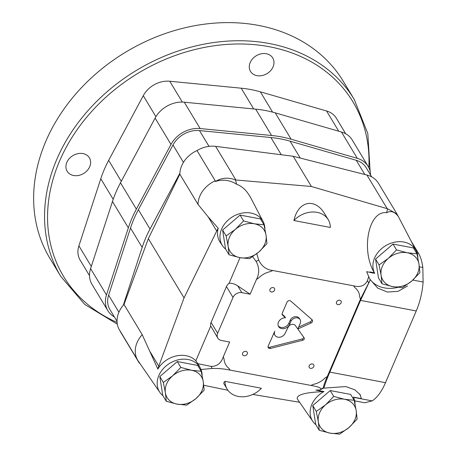 <?xml version="1.0" encoding="UTF-8"?>
<svg xmlns="http://www.w3.org/2000/svg" width="457" height="457" viewBox="0 0 457 457"><rect width="100%" height="100%" fill="white"/><g stroke="black" fill="none" stroke-linecap="round" stroke-linejoin="round"><path stroke-width="0.69" d="M201.223 371.284L197.692 365.434L177.282 361.561L159.819 376.562L162.766 395.425L166.297 401.28L177.053 404.131L186.707 405.148L195.99 398.567L204.17 390.152L203.251 381.635L201.223 371.284L191.569 370.267L180.806 367.417L177.282 361.561M180.806 367.417L172.632 375.831L163.343 382.412L159.819 376.562M163.343 382.412L165.371 392.763L166.297 401.28M177.053 404.131A20.085 16.109 -31.1 0 1 165.371 392.763A20.085 16.109 -31.1 0 1 172.632 375.831A20.085 16.109 -31.1 0 1 191.569 370.267A20.085 16.109 -31.1 0 1 203.251 381.635A20.085 16.109 -31.1 0 1 195.99 398.567A20.085 16.109 -31.1 0 1 177.053 404.131M264.009 224.798L260.479 218.943L240.068 215.076L222.605 230.071L225.552 248.939L229.077 254.789L239.839 257.645L249.493 258.662L258.776 252.081L266.957 243.661L266.037 235.149L264.009 224.798L254.355 223.781L243.592 220.925L240.068 215.076M243.592 220.925L235.412 229.34L226.129 235.921L222.605 230.071M226.129 235.921L228.157 246.272L229.077 254.789M239.839 257.645A20.085 16.109 -31.1 0 1 228.157 246.272A20.085 16.109 -31.1 0 1 235.412 229.34A20.085 16.109 -31.1 0 1 254.355 223.781A20.085 16.109 -31.1 0 1 266.037 235.149A20.085 16.109 -31.1 0 1 258.776 252.081A20.085 16.109 -31.1 0 1 239.839 257.645M416.95 253.795L413.425 247.945L393.014 244.072L375.551 259.073L378.499 277.936L382.023 283.791L392.786 286.642L402.44 287.659L411.723 281.078L419.903 272.663L418.978 264.146L416.95 253.795L407.301 252.778L396.539 249.928L393.014 244.072M396.539 249.928L388.359 258.342L379.076 264.923L375.551 259.073M379.076 264.923L381.104 275.274L382.023 283.791M392.786 286.642A20.085 16.109 -31.1 0 1 381.104 275.274A20.085 16.109 -31.1 0 1 388.359 258.342A20.085 16.109 -31.1 0 1 407.301 252.778A20.085 16.109 -31.1 0 1 418.978 264.146A20.085 16.109 -31.1 0 1 411.723 281.078A20.085 16.109 -31.1 0 1 392.786 286.642M354.169 400.286L350.639 394.437L330.228 390.564L312.765 405.559L315.713 424.427L319.237 430.277L330 433.133L339.654 434.15L348.937 427.569L357.117 419.155L356.197 410.637L354.169 400.286L344.515 399.269L333.753 396.413L330.228 390.564M333.753 396.413L325.573 404.833L316.29 411.414L312.765 405.559M316.29 411.414L318.318 421.765L319.237 430.277M330 433.133A20.085 16.109 -31.1 0 1 318.318 421.765A20.085 16.109 -31.1 0 1 325.573 404.833A20.085 16.109 -31.1 0 1 344.515 399.269A20.085 16.109 -31.1 0 1 356.197 410.637A20.085 16.109 -31.1 0 1 348.937 427.569A20.085 16.109 -31.1 0 1 330 433.133M319.106 390.826L323.996 391.552L315.878 390.124L320.106 389.912L320.98 389.101C321.003 387.81 317.644 386.588 310.92 385.428L230.162 370.119C223.941 368.822 217.949 368.273 212.191 368.473L200.434 369.547M227.912 390.272L203.742 385.262M299.626 402.28L252.778 394.437M323.407 391.643C305.259 392.352 296.536 394.739 297.227 398.807L312.862 421.451A23.633 18.954 148.9 0 0 315.878 424.702M261.45 388.261L224.993 381.349L223.93 382.412L223.799 383.497L227.118 389.09A22.45 18.006 148.9 0 0 261.45 388.261M235.464 179.955L236.68 184.32C229.985 180.018 222.862 179.087 215.31 181.526C221.696 177.682 228.409 177.162 235.464 179.955L311.388 186.485L387.633 208.809L386.588 212.745C368.759 210.151 360.619 250.093 374.352 272.766L374.666 273.326L370.016 272.446A95.593 76.673 148.9 0 0 369.947 272.321L366.64 271.692L368.685 276.571L367.468 280.644C364.72 285.848 360.099 287.573 353.604 285.831L272.852 270.515A74.805 59.998 148.9 0 0 270.413 271.584C265.911 272.549 262.01 274.68 258.696 277.965A74.805 59.998 148.9 0 0 256.463 279.438L250.133 294.211L241.816 292.634A7.089 5.684 148.9 0 0 233.013 297.427L217.646 333.279A7.089 5.684 148.9 0 0 217.812 338.123A7.089 5.684 148.9 0 0 221.325 340.442L229.643 342.019L223.313 356.786A74.805 59.998 148.9 0 0 224.039 358.825C224.25 362.772 225.878 365.954 228.934 368.353A74.805 59.998 148.9 0 0 230.162 370.119M369.947 272.321L370.05 271.949L374.352 272.766M264.917 229.026A23.633 18.954 148.9 0 0 263.141 221.599L251.036 198.361C247.02 190.849 242.239 186.17 236.68 184.32M256.765 253.732L258.679 260.016C261.672 266.317 266.397 269.813 272.852 270.515M293.914 220.537L330.371 227.449A22.45 18.006 148.9 0 0 328.246 219.708A22.45 18.006 148.9 0 0 293.914 220.537C298.147 200.674 315.33 197.333 325.093 214.476L328.246 219.708M370.016 272.446L370.05 271.949M411.22 241.262L418.498 253.344A42.541 18.914 100.7 0 1 422.822 267.499L423.113 282.015A42.541 18.914 100.7 0 1 416.241 310.96L385.508 382.675L329.811 372.112L360.55 300.403L370.033 280.33L369.981 279.33L377.711 288.099L387.365 292.034L398.024 291.36L407.518 285.991M423.113 282.015L412.865 280.072M369.981 279.33L368.685 276.571M370.033 280.33L360.453 299.158L327.303 376.505C324.516 382.852 323.259 386.588 323.533 387.725L323.99 387.759C325.156 383.68 327.098 378.465 329.811 372.112M320.106 389.912L323.328 388.176L345.738 386.553L354.792 389.77L360.247 394.825L361.31 398.63L353.307 397.11A23.633 18.954 148.9 0 1 355.078 404.514M385.508 382.675A42.541 18.914 100.7 0 1 372.164 400.886L353.421 397.333M323.328 388.176L323.99 387.759M199.206 365.897L197.83 363.675L211.117 366.405C217.029 366.445 221.097 363.241 223.313 356.786M202.131 375.517A23.633 18.954 148.9 0 0 200.355 368.091A23.633 18.954 148.9 0 0 197.83 364.577A23.633 18.954 148.9 0 0 167.622 364.726A23.633 18.954 148.9 0 0 159.916 392.454L138.322 361.156L139.391 363.246L120.848 332.479A25.998 20.851 148.9 0 1 119.9 330.674M387.633 208.809L396.967 214.002L378.43 183.228A25.998 20.851 148.9 0 0 366.937 175.042L293.183 156.265L215.63 146.354A25.998 20.851 148.9 0 0 197.018 150.553A25.998 20.851 148.9 0 0 179.83 174.203L198.041 204.422L208.129 216.812L218.218 228.214A37.811 30.328 148.9 0 0 216.698 231.031L184.045 297.89L148.354 238.651L124.001 304.453L142.213 334.678A25.998 20.851 148.9 0 0 137.717 360.242A25.998 20.851 148.9 0 0 138.071 360.802L138.322 361.156M184.045 297.89L158.785 366.148A37.811 30.328 148.9 0 0 157.848 369.073L142.213 334.678M256.463 279.438C259.536 273.56 259.422 267.545 256.12 261.398L252.635 256.697M179.83 174.203L148.354 238.651M197.018 150.553L215.23 180.772A25.998 20.851 148.9 0 0 198.041 204.422M215.31 181.526L215.23 180.772M422.822 267.499L419.36 266.842M386.588 212.745C390.764 210.494 394.597 211.642 398.087 216.184L396.967 214.002M364.846 402.771A42.541 18.914 100.7 0 1 364.469 402.708L354.672 400.846L364.846 402.771L372.164 400.886M197.83 363.675L195.847 360.784L210.746 326.024L217.812 338.123M304.168 337.883L295.411 325.601A4.256 3.41 148.9 0 0 291.817 324.396A4.256 3.41 148.9 0 0 288.293 326.949L284.985 333.604A5.907 4.741 148.9 0 1 279.918 337.175A5.907 4.741 148.9 0 1 274.937 335.227A5.907 4.741 148.9 0 1 274.8 331.194L268.185 346.098A2.365 1.897 148.9 0 0 268.242 347.708A2.365 1.897 148.9 0 0 270.47 348.44L302.934 340.174A1.657 1.325 148.9 0 0 304.208 337.952A1.657 1.325 148.9 0 0 304.168 337.883M300.392 322.962L297.815 328.971L310.977 323.059A2.365 1.897 148.9 0 0 312.331 320.049A2.365 1.897 148.9 0 0 312.028 319.683L290.766 301.077A2.365 1.897 148.9 0 0 286.967 302.271L282.272 313.228A2.365 1.897 148.9 0 0 282.329 314.839A2.365 1.897 148.9 0 0 282.62 315.193L285.494 317.781A6.381 5.118 148.9 0 0 279.33 320.694A6.381 5.118 148.9 0 0 278.581 326.549A6.381 5.118 148.9 0 0 284.231 328.6A6.381 5.118 148.9 0 0 289.664 324.321L291.006 321.18A5.347 4.29 148.9 0 1 295.593 317.906A5.347 4.29 148.9 0 1 300.129 319.666A5.347 4.29 148.9 0 1 300.392 322.962M310.56 368.348A2.599 2.085 148.9 0 0 313.302 367.342A2.599 2.085 148.9 0 0 313.725 364.812A2.599 2.085 148.9 0 0 310.423 364.366A2.599 2.085 148.9 0 0 309.275 367.497A2.599 2.085 148.9 0 0 310.56 368.348M271.327 291.983A2.599 2.085 148.9 0 0 274.069 290.978A2.599 2.085 148.9 0 0 274.497 288.447A2.599 2.085 148.9 0 0 271.195 288.007A2.599 2.085 148.9 0 0 270.041 291.132A2.599 2.085 148.9 0 0 271.327 291.983M244.009 355.723A2.599 2.085 148.9 0 0 246.751 354.723A2.599 2.085 148.9 0 0 247.174 352.193A2.599 2.085 148.9 0 0 243.872 351.747A2.599 2.085 148.9 0 0 242.718 354.878A2.599 2.085 148.9 0 0 244.009 355.723M337.883 304.602A2.599 2.085 148.9 0 0 340.625 303.597A2.599 2.085 148.9 0 0 341.048 301.066A2.599 2.085 148.9 0 0 337.746 300.626A2.599 2.085 148.9 0 0 336.598 303.751A2.599 2.085 148.9 0 0 337.883 304.602M360.453 299.158A74.805 59.998 148.9 0 0 359.728 297.119C359.522 293.171 357.888 289.995 354.832 287.59A74.805 59.998 148.9 0 0 353.604 285.831M310.92 385.428A74.805 59.998 148.9 0 0 313.359 384.36A18.908 15.167 148.9 0 0 325.076 377.979A74.805 59.998 148.9 0 0 327.303 376.505M250.133 294.211L237.76 285.899C234.544 283.814 231.636 282.963 229.037 283.346L240.039 257.679M124.001 304.453A25.998 20.851 148.9 0 0 119.505 330.017L137.717 360.242M311.388 186.485L293.183 156.265M229.037 283.346A7.089 5.684 148.9 0 0 226.461 286.545L233.013 297.427M210.746 326.024A7.089 5.684 148.9 0 1 211.094 322.402L226.461 286.545M195.847 360.784A23.895 19.165 148.9 0 0 157.848 369.073M218.218 228.214A23.895 19.165 148.9 0 0 220.297 242.478L222.702 245.963A23.633 18.954 148.9 0 0 225.718 249.208M323.996 391.552A23.633 18.954 148.9 0 0 312.862 421.451M361.31 398.63A30.722 24.644 148.9 0 0 359.636 393.923M417.864 258.022A23.633 18.954 148.9 0 0 416.081 250.602A23.633 18.954 148.9 0 0 386.628 245.146A23.633 18.954 148.9 0 0 374.666 273.326M369.719 278.844A30.722 24.644 148.9 0 0 397.784 287.373M416.081 250.602L398.487 216.824A25.998 20.851 148.9 0 0 397.978 215.915A25.998 20.851 148.9 0 0 397.927 215.835M263.141 221.599A23.633 18.954 148.9 0 0 252.355 213.368A23.633 18.954 148.9 0 0 226.198 222.016A23.633 18.954 148.9 0 0 222.702 245.963M159.916 392.454A23.633 18.954 148.9 0 0 162.932 395.699M224.993 381.349A22.45 18.006 148.9 0 0 227.118 389.09M282.112 314.182L284.768 316.57L285.494 317.781M278.267 325.915A6.381 5.118 148.9 0 0 283.923 327.298A6.381 5.118 148.9 0 0 288.933 323.11L290.281 319.974L291.006 321.18M300.129 319.666L299.404 318.455A5.347 4.29 148.9 0 0 294.868 316.701A5.347 4.29 148.9 0 0 290.281 319.974M298.627 327.075L310.246 321.848A2.365 1.897 148.9 0 0 311.823 319.506M273.789 333.022A5.907 4.741 148.9 0 0 274.211 334.016L274.937 335.227M268.025 347.017A2.365 1.897 148.9 0 0 269.739 347.229L302.208 338.963A1.657 1.325 148.9 0 0 303.619 337.123M371.707 176.893L366.091 167.57A23.633 18.954 148.9 0 0 356.266 160.298L290.069 141.156A118.163 94.776 148.9 0 0 270.91 137.523L199.486 130.571A23.633 18.954 148.9 0 0 172.98 145.006L138.368 209.706A118.163 94.776 148.9 0 0 130.502 228.054L108.623 295.165A23.633 18.954 148.9 0 0 109.874 309.458L117.049 321.357M179.858 173.272L150.022 229.048A118.163 94.776 148.9 0 0 142.161 247.397L123.293 305.253M370.576 175.014A25.998 20.851 148.9 0 0 368.113 166.354L352.238 139.996A25.998 20.851 148.9 0 0 341.43 131.993L275.234 112.85A120.528 96.673 148.9 0 0 255.692 109.149L184.268 102.197A25.998 20.851 148.9 0 0 155.112 118.077L120.494 182.777A120.528 96.673 148.9 0 0 112.473 201.491L90.595 268.602A25.998 20.851 148.9 0 0 91.971 284.323L107.852 310.674A25.998 20.851 148.9 0 0 114.359 316.895M368.113 166.354A25.998 20.851 148.9 0 0 357.305 158.351L291.109 139.208A120.528 96.673 148.9 0 0 271.572 135.5L200.149 128.548A25.998 20.851 148.9 0 0 170.987 144.429L136.375 209.129A120.528 96.673 148.9 0 0 128.354 227.843L106.47 294.959A25.998 20.851 148.9 0 0 107.852 310.674M60.781 276.405A171.335 137.426 148.9 0 1 136.614 70.269A171.335 137.426 148.9 0 1 354.295 99.557L343.367 81.426A171.335 137.426 148.9 0 0 125.686 52.138A171.335 137.426 148.9 0 0 49.853 258.274L60.781 276.405L84.728 304.419L117.329 324.179M338.746 131.222L326.549 110.971L260.353 91.828A118.163 94.776 148.9 0 0 241.193 88.195L169.77 81.249A23.633 18.954 148.9 0 0 143.264 95.684L108.652 160.384A118.163 94.776 148.9 0 0 100.786 178.733L78.901 245.843A23.633 18.954 148.9 0 0 80.158 260.13L89.515 275.662M326.549 110.971A23.633 18.954 -31.1 0 1 336.375 118.249L345.732 133.775M256.931 75.645A12.996 10.425 148.9 0 0 270.63 70.635A12.996 10.425 148.9 0 0 272.76 57.982A12.996 10.425 148.9 0 0 256.246 55.76A12.996 10.425 148.9 0 0 250.493 71.401A12.996 10.425 148.9 0 0 256.931 75.645M73.583 175.499A12.996 10.425 148.9 0 0 87.281 170.484A12.996 10.425 148.9 0 0 89.412 157.836A12.996 10.425 148.9 0 0 72.897 155.614A12.996 10.425 148.9 0 0 67.145 171.249A12.996 10.425 148.9 0 0 73.583 175.499M416.241 310.96L360.55 300.403M368.542 282.712A89.218 71.56 148.9 0 0 367.468 280.644M320.98 389.101A89.218 71.56 148.9 0 0 323.533 387.725M211.117 366.405A89.218 71.56 148.9 0 0 212.191 368.473M158.785 366.148L150.216 351.93M258.679 260.016A89.218 71.56 148.9 0 0 256.12 261.398M216.698 231.031L208.129 216.812M235.892 179.989L215.63 146.354M418.498 253.344L417.11 253.081M387.199 208.678L366.937 175.042M237.76 285.899L241.816 292.634M211.094 322.402L217.646 333.279M282.158 314.422L282.62 315.193M288.933 323.11L289.664 324.321M310.246 321.848L310.977 323.059M269.739 347.229L270.47 348.44M302.208 338.963L302.934 340.174M300.26 158.065L290.069 141.156M364.829 174.505L356.266 160.298M281.289 154.746L270.91 137.523M209.009 146.366L199.486 130.571M183.446 162.378L172.98 145.006M150.022 229.048L138.368 209.706M142.161 247.397L130.502 228.054M118.906 312.234L108.623 295.165M291.109 139.208L275.234 112.85M357.305 158.351L341.43 131.993M271.572 135.5L255.692 109.149M200.149 128.548L184.268 102.197M170.987 144.429L155.112 118.077M136.375 209.129L120.494 182.777M128.354 227.843L112.473 201.491M106.47 294.959L90.595 268.602M368.845 167.702A168.976 135.529 148.9 0 0 136.74 74.068A168.976 135.529 148.9 0 0 117.101 322.413M272.578 112.125L260.353 91.828M253.698 108.955L241.193 88.195M182.326 102.082L169.77 81.249M155.911 116.678L143.264 95.684M121.271 181.332L108.652 160.384M113.205 199.338L100.786 178.733M91.303 266.425L78.901 245.843M200.355 368.091L199.212 365.897M354.295 99.557L367.822 133.615L370.141 171.438"/></g></svg>
